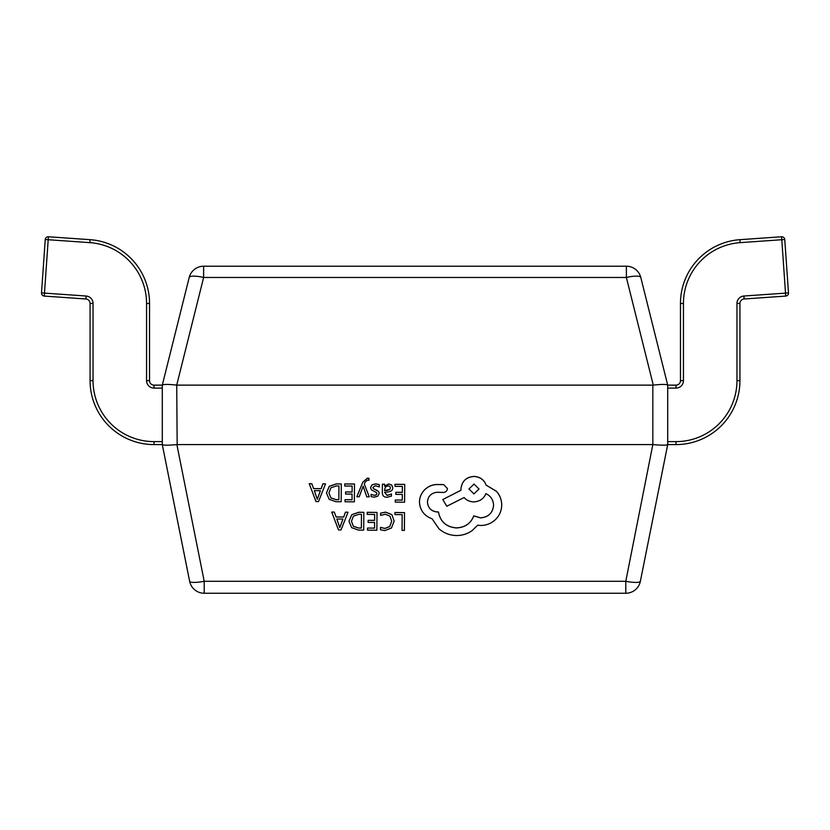 <?xml version="1.0" encoding="UTF-8"?>
<svg xmlns="http://www.w3.org/2000/svg" width="830" height="830" viewBox="0 0 830 830"><rect width="100%" height="100%" fill="white"/><g stroke="black" fill="none" stroke-linecap="round" stroke-linejoin="round"><path stroke-width="1.25" d="M162.296 388.108L154.027 388.108A7.47 7.47 0 0 1 146.557 380.638L146.557 303.469A60.974 60.974 0 0 0 89.837 242.64L48.202 239.725L48.41 236.768A2.978 2.978 0 0 0 45.245 239.517L41.51 292.907A2.978 2.978 0 0 0 44.27 296.082L85.895 298.987A4.492 4.492 0 0 1 90.076 303.469L90.076 380.638A63.952 63.952 0 0 0 154.027 444.59L162.296 444.59L162.296 385.11L189.209 277.469A14.867 14.867 0 0 1 203.63 266.212L626.37 266.212L626.37 277.469L203.63 277.469A14.867 3.507 -166 0 0 189.209 277.469A14.867 14.867 0 0 1 203.63 266.212L203.63 277.469L176.717 385.11L177.163 444.59L652.837 444.59L652.837 385.13L177.163 385.13M41.51 292.907L44.478 293.115L48.202 239.725L45.245 239.517A2.978 2.978 0 0 1 48.41 236.768L90.045 239.673A63.952 63.952 0 0 1 149.535 303.469A63.952 63.952 0 0 0 90.045 239.673L89.837 242.64M149.535 303.469L149.535 380.638L149.535 303.469L146.557 303.469M146.557 380.638L149.535 380.638A4.492 4.492 0 0 0 154.027 385.13L162.296 385.13C163.375 384.197 168.179 384.197 176.717 385.11M740.163 242.64L739.955 239.673A63.952 63.952 0 0 0 680.465 303.469A63.952 63.952 0 0 1 739.955 239.673L781.59 236.768A2.978 2.978 0 0 1 784.755 239.517L788.49 292.907L784.755 239.517L740.163 242.64A60.974 60.974 0 0 0 683.443 303.469L683.443 380.638A7.47 7.47 0 0 1 675.973 388.108L667.704 388.108M667.704 441.622L675.973 441.622A60.974 60.974 0 0 0 736.957 380.638L736.957 303.469A7.47 7.47 0 0 1 743.898 296.019L788.49 292.907A2.978 2.978 0 0 1 785.73 296.082L744.105 298.987A4.492 4.492 0 0 0 739.924 303.469L739.924 380.638A63.952 63.952 0 0 1 675.973 444.59L667.704 444.59L667.704 385.13L675.973 385.13A4.492 4.492 0 0 0 680.465 380.638L680.465 303.469L680.465 380.638L683.443 380.638M675.973 388.108L675.973 385.13L667.704 385.13C666.625 384.197 661.821 384.197 653.283 385.11L626.37 277.469A14.867 3.507 166 0 1 640.791 277.469L667.704 385.11M781.798 236.758A2.978 2.978 0 0 1 784.755 239.517M325.536 483.849L322.953 483.776L321.169 488.631L313.615 488.58L311.8 483.703L309.217 483.683L315.991 501.569L318.502 501.59L325.536 483.849L322.953 483.838L321.169 488.683L313.615 488.631L311.8 483.755L309.217 483.734M344.74 483.932L344.72 486.017L352.138 486.069L352.096 491.993L345.602 491.941L345.591 494.037L352.076 494.089L352.034 499.722L345.031 499.67L345.021 501.777L354.358 501.839L354.493 483.994L344.74 483.932L344.72 486.017M369.288 496.859L364.297 484.149L365.304 481.846L367.649 480.072L368.935 480.331L368.945 478.298L367.483 478.101L362.835 482.137L356.848 496.776L359.203 496.786L363.156 486.224L366.746 496.838L369.288 496.859L364.308 484.118M373.438 488.569L372.867 487.366L375.554 485.716L379.289 486.971L379.3 484.616L375.793 483.849L372.016 484.824L370.533 487.563L371.28 489.731L376.395 492.501L376.882 493.684L376.187 494.919L374.392 495.323L371.103 494.379L371.093 496.599L374.154 497.191L377.754 496.205L379.227 493.497L378.594 491.485L373.438 488.631L372.867 487.418M379.227 493.466L378.594 491.433L375.814 489.731M376.882 493.684L376.187 494.856M392.766 487.718L391.677 485.011L388.689 483.994L384.705 486.224L384.653 484.201L382.381 484.191L382.329 492.418C382.308 495.635 383.854 497.253 386.977 497.274L391.449 496.122L391.459 493.964L387.205 495.469L384.601 492.335L388.44 491.837C391.314 491.464 392.756 490.094 392.766 487.718L391.677 484.959L388.689 483.932L384.643 486.173M391.459 493.964L387.205 495.406L384.601 492.283M363.82 512.338L358.83 512.245L351.775 514.683L348.984 521.292L351.681 527.683L358.519 530.09L363.696 530.121L363.82 512.338L358.83 512.307L351.775 514.745L348.984 521.292M177.163 444.59L176.873 444.61C168.189 445.357 163.323 445.357 162.296 444.61L189.634 581.291A14.867 14.867 0 0 0 204.211 593.242A14.867 14.867 0 0 1 189.634 581.291A14.867 14.867 0 0 0 204.211 593.242L625.789 593.242A14.867 14.867 0 0 0 640.366 581.291A14.867 2.864 -168.7 0 1 625.789 581.291L652.837 444.59M394.956 512.494L394.945 514.579L402.166 514.631L402.052 530.391L404.397 530.401L404.521 512.618L394.956 512.494L394.945 514.579M394.157 521.043L391.874 514.6L385.66 512.131L380.628 513.127L380.607 515.389L385.307 514.237L389.955 516.136L391.698 521.219L389.747 526.562L384.788 528.492L380.524 527.351L380.503 529.758M394.157 520.981L391.874 514.662L385.66 512.193L380.628 513.127M391.698 521.167L389.747 526.5L384.788 528.44L380.524 527.351M367.244 512.307L367.233 514.393L374.641 514.444L374.6 520.369L368.115 520.317L368.105 522.412L374.589 522.464L374.548 528.098L367.545 528.046L367.534 530.152L376.872 530.214L377.007 512.432L367.244 512.307L367.233 514.393M348.05 512.224L345.456 512.152L343.682 517.007L336.129 516.955L334.314 512.069L331.73 512.058L338.505 529.945L341.006 529.965L348.05 512.224L345.456 512.214L343.682 517.059L336.129 517.007L334.314 512.131L331.73 512.11M394.966 484.274L394.956 486.359L402.374 486.411L402.322 492.335L395.837 492.294L395.827 494.389L402.311 494.431L402.27 500.065L395.267 500.023L395.256 502.129L404.594 502.192L404.729 484.398L394.966 484.274L394.956 486.359M341.306 483.963L336.316 483.869L329.261 486.307L326.47 492.999L329.168 499.307L336.005 501.714L341.182 501.745L341.306 483.963L336.316 483.932L329.261 486.37L326.481 492.927M501.714 505.128C501.694 499.899 499.919 495.292 496.402 491.298L486.121 485.156C484.077 479.75 480.02 476.856 473.94 476.472C466.087 477.157 461.76 481.348 460.951 489.036L460.94 490.302L442.815 499.525L446.768 506.259L464.115 497.523C466.543 500.303 469.759 501.766 473.754 501.891C479.667 501.559 483.724 498.799 485.934 493.632C490.758 495.967 493.311 499.857 493.591 505.325C492.781 513.013 488.455 517.194 480.601 517.879L473.774 515.928C470.797 523.502 465.008 527.507 456.407 527.953C446.27 527.04 440.294 521.728 438.468 512.017L437.441 512.017C431.32 511.405 427.99 508.085 427.45 502.077C427.938 496.392 431.061 493.124 436.808 492.283L443.386 492.449C445.814 492.232 447.152 490.935 447.412 488.559L443.697 484.554L436.092 484.502C431.465 484.907 427.543 486.785 424.317 490.115C421.152 493.528 419.534 497.523 419.451 502.088L419.451 502.15C420.042 510.336 424.255 515.887 432.098 518.802L438.997 528.845C444.029 533.161 449.86 535.392 456.479 535.537C462.227 535.516 467.394 533.908 472 530.712L477.707 525.193L480.674 525.463C486.39 525.442 491.35 523.45 495.552 519.497C499.536 515.544 501.59 510.751 501.714 505.128L501.714 504.951M493.591 505.263L493.591 505.263C492.781 512.95 488.455 517.132 480.601 517.816L473.774 515.876C470.797 523.44 465.008 527.444 456.407 527.89C446.27 526.977 440.294 521.665 438.468 511.965L437.441 511.954C431.32 511.342 427.99 508.033 427.45 502.015M501.714 505.065C501.694 499.836 499.919 495.23 496.402 491.246L486.121 485.104C484.077 479.688 480.02 476.794 473.94 476.42C466.087 477.105 461.76 481.286 460.951 488.974L460.94 490.24L442.815 499.525M653.127 444.61C661.811 445.357 666.677 445.357 667.704 444.61L640.366 581.291A14.867 14.867 0 0 1 625.789 593.242A14.867 14.867 0 0 0 640.366 581.291M640.791 277.469A14.867 14.867 0 0 0 626.37 266.212A14.867 14.867 0 0 1 640.791 277.469M176.873 444.61L204.211 581.291A14.867 2.864 168.7 0 1 189.634 581.291M402.166 514.631L402.052 530.391M404.521 512.618L394.956 512.556M380.628 513.189L380.607 515.389M380.524 527.413L380.503 529.81L384.798 530.567L391.48 527.994L394.157 521.105M374.641 514.444L374.6 520.369M374.6 520.42L368.115 520.317M368.115 520.379L368.105 522.412M374.589 522.464L374.548 528.098M374.548 528.15L367.545 528.046M367.545 528.108L367.534 530.152M377.007 512.432L367.244 512.359M351.453 521.313L353.404 526.334L358.622 528.046L361.361 528.056L361.465 514.351L358.83 514.33L353.424 516.146L351.453 521.333M351.453 521.25L353.404 526.272L358.622 527.984L361.361 528.005L361.465 514.351M342.925 519.061L336.835 519.02L339.792 527.683L342.925 519.061M336.856 519.02L339.792 527.621L342.904 519.061M402.374 486.411L402.322 492.335M402.322 492.398L395.837 492.294M395.837 492.356L395.827 494.389M402.311 494.431L402.27 500.065M402.27 500.127L395.267 500.023M395.267 500.075L395.256 502.129M404.729 484.398L394.966 484.336M384.653 484.264L382.381 484.243L382.329 492.366M389.851 489.493L390.463 487.864L389.82 486.401L388.087 485.82L385.618 486.837L384.622 489.42L384.612 490.634L387.651 490.26L389.851 489.493L390.463 487.884M384.612 490.582L389.851 489.43M379.3 484.668L375.793 483.9L372.016 484.886L370.533 487.646M376.187 494.919L374.392 495.375L371.103 494.379M371.103 494.441L371.093 496.599M375.814 489.783L373.438 488.631M368.945 478.35L367.483 478.163L362.835 482.189L356.848 496.776M352.138 486.069L352.096 491.993M352.096 492.045L345.602 491.941M345.602 492.003L345.591 494.037M352.076 494.089L352.034 499.722M352.034 499.774L345.031 499.67M345.031 499.733L345.021 501.777M354.493 484.056L344.74 483.983M328.939 492.937L330.89 497.959L336.108 499.67L338.858 499.691L338.951 485.975L336.316 485.955L330.911 487.77L328.939 492.958M328.939 492.875L330.89 497.896L336.108 499.608L338.858 499.629L338.951 485.975M320.411 490.696L314.321 490.655L317.288 499.307L320.411 490.696M314.342 490.655L317.288 499.255L320.39 490.696M447.412 488.476L443.697 484.616L436.092 484.564C431.465 484.969 427.543 486.837 424.317 490.167C421.152 493.58 419.534 497.575 419.451 502.15M474.013 484.066L468.94 488.963L473.94 493.933L479.003 488.995L474.013 484.066M468.94 488.963L473.94 493.871L479.003 488.963M44.27 296.082L44.478 293.115L86.102 296.019A7.47 7.47 0 0 1 93.043 303.469L93.043 380.638A60.974 60.974 0 0 0 154.027 441.622L162.296 441.622M154.027 388.108L154.027 385.13M86.102 296.019L85.895 298.987M93.043 303.469L90.076 303.469M93.043 380.638L90.076 380.638M154.027 441.622L154.027 444.59M785.73 296.082L781.59 236.768M675.973 441.622L675.973 444.59M680.465 303.469L683.443 303.469M736.957 380.638L739.924 380.638M736.957 303.469L739.924 303.469M743.898 296.019L744.105 298.987M204.211 593.242L204.211 581.291L625.789 581.291L625.789 593.242"/></g></svg>
